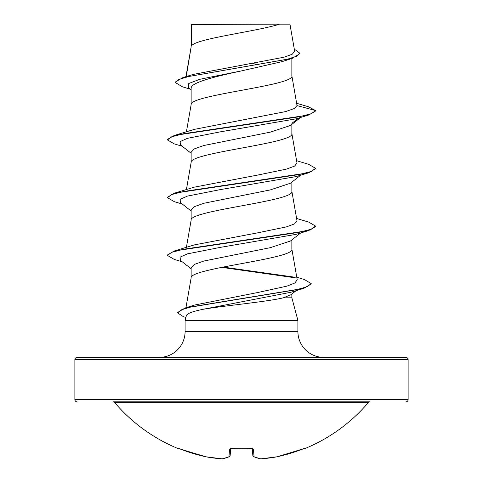 <?xml version="1.0" encoding="UTF-8"?>
<svg xmlns="http://www.w3.org/2000/svg" width="483" height="483" viewBox="0 0 483 483"><rect width="100%" height="100%" fill="white"/><g stroke="black" fill="none" stroke-linecap="round" stroke-linejoin="round"><path stroke-width="0.72" d="M253.249 456.526A1.111 1.008 -66.7 0 0 254.07 456.785A166.261 63.382 84.6 0 0 260.953 458.838A166.261 153.02 77.1 0 0 277.115 456.785A1.111 1.111 0 0 1 277.079 456.797A1.111 0.435 -100.5 0 0 277.115 456.785L277.115 456.785A166.617 165.983 0 0 0 302.219 449.208L304.393 448.798A1.111 1.111 0 0 1 303.463 448.755M304.393 448.798A166.623 166.623 0 0 0 368.288 402.617L114.713 402.617A166.623 166.623 0 0 0 178.607 448.798L180.781 449.214A166.617 165.983 0 0 0 205.885 456.785L205.891 456.791A1.111 0.435 100.5 0 0 205.921 456.797L222.102 458.85A1.111 0.429 93.9 0 0 222.138 458.85M230.741 448.707L230.125 455.801A1.111 1.087 -175 0 1 228.93 456.785A1.111 1.008 -113.3 0 0 229.751 456.526A1.111 1.008 -113.3 0 1 229.455 456.725L222.355 458.838A1.111 1.02 -99.3 0 1 222.047 458.838A166.261 63.382 -84.6 0 0 228.93 456.785L229.594 449.208L231.822 448.538A166.623 153.938 0 0 0 251.178 448.538L253.406 449.208L254.07 456.785A1.111 1.087 -5 0 1 252.881 455.837A1.111 1.111 0 0 0 253.545 456.725L260.645 458.838A1.111 1.02 -80.7 0 0 260.953 458.838A1.111 0.429 -93.9 0 1 260.898 458.85A1.111 0.429 -93.9 0 1 260.862 458.85M199.256 401.832L113.022 401.832A2.222 2.222 0 0 1 114.713 402.617M113.022 401.832L369.978 401.832A2.222 2.222 0 0 0 368.288 402.617M369.978 401.832L283.744 401.832M405.901 401.832A2.222 2.222 0 0 0 408.123 399.61L408.123 359.624L74.877 359.624L74.877 399.61L408.123 399.61M77.099 401.832A2.222 2.222 0 0 1 74.877 399.61M408.123 359.624A2.222 2.222 0 0 0 405.901 357.402L77.099 357.402A2.222 2.222 0 0 0 74.877 359.624M323.821 357.402A25.919 25.919 0 0 1 297.902 331.483L185.098 331.483A25.919 25.919 0 0 1 159.179 357.402L323.821 357.402M290.869 294.769L283.31 297.818C267.22 301.742 225.821 305.504 203.572 309.205C192.88 311.348 187.156 313.461 186.396 315.538L185.098 320.374L297.902 320.374L297.902 331.483M283.31 297.818L291.859 297.818L297.902 320.374M185.098 320.374L185.098 331.483M191.54 24.452L279.615 24.15C257.197 31.389 195.736 38.622 191.54 45.861L191.54 24.452L191.141 24.452L191.141 46.869M186.233 76.555L191.141 47.014M190.248 89.198L182.339 86.753L175.299 82.502L178.813 79.484L188.877 76.465L292.251 58.358L282.126 61.625L241.5 70.886C214.392 76.749 190.616 82.527 191.141 88.359L191.141 104.63M291.859 58.485L291.859 75.897C294.974 85.521 188.026 95.151 191.141 104.781M300.746 117.393L290.47 125.465L270.371 132.125L203.88 145.504L194.456 148.849L191.141 152.187L191.141 162.397M291.859 124.373L291.859 133.658C294.974 143.288 188.026 152.912 191.141 162.542M290.446 183.22L270.347 189.897L203.862 203.271L194.48 206.615L191.141 209.948L191.141 220.157M291.859 182.133L291.859 191.425C294.974 201.049 188.026 210.679 191.141 220.308M300.752 232.921L290.47 240.993L270.299 247.67L203.874 261.031L194.486 264.364L191.141 267.709L191.141 277.924M291.859 239.9L291.859 249.186C294.974 258.816 188.026 268.439 191.141 278.069M252.325 63.448L258.598 64.644M291.859 294.002L291.859 297.818M193.278 74.412L284.064 57.199L292.179 54.271L294.684 51.331L289.951 24.15L279.615 24.15M191.141 89.91L188.358 87.701L188.762 83.499L199.793 79.297L241.5 70.886M292.251 58.358L299.81 53.673L299.81 53.19L294.31 49.145M191.141 25.303L191.443 24.15L198.748 24.15M191.141 153.256L180.419 144.846L180.123 141.591L187.41 138.343L220.333 131.847L295.97 118.842L308.703 115.02L315.556 111.036L315.556 110.553L308.456 106.779L296.659 103.284M175.299 82.502L175.299 82.019L183.093 77.491L287.252 59.264L296.61 56.227L299.81 53.19M297.033 105.59L294.093 108.584L285.761 111.555L194.299 129.384L174.297 135.451L299.225 116.777L311.354 113.668L315.556 110.553L297.033 105.59L291.835 75.608M296.767 277.2L304.29 279.488L311.203 283.593L307.411 286.654L296.526 289.709L184.977 308.039L194.486 305.069L258.013 292.463L286.872 286.153L294.841 282.99L297.22 279.832L291.835 248.896M296.598 218.467L308.691 222.095L315.556 226.08L311.36 229.19L299.237 232.305L174.315 250.973L194.251 244.917L257.433 232.884L286.497 226.871L294.582 223.858L296.985 220.858M194.293 187.15L257.421 175.124L286.485 169.11L294.576 166.098L296.985 163.091M296.598 160.7L308.703 164.335L315.556 168.313L315.556 168.796L308.697 172.787L295.964 176.609L220.326 189.608L187.404 196.11L180.117 199.358L180.419 202.606L191.141 211.017M315.556 226.08L315.556 226.563L308.691 230.554L295.964 234.376L220.32 247.374L187.404 253.871L180.117 257.119L180.419 260.373L191.141 268.783M311.179 283.835L303.783 288.375L290.881 292.269L203.572 309.205M308.703 115.02L183.781 133.694L171.652 136.804L167.444 139.919L174.303 143.904L182.248 146.277M308.697 172.787L183.788 191.455L171.652 194.564L167.444 197.68L174.309 201.671L182.248 204.037M308.691 230.554L183.781 249.222L171.652 252.331L167.444 255.441L174.315 259.437L182.248 261.804M221.631 267.359L295.771 277.888M303.783 288.375L191.6 306.796L181.24 309.869L177.678 312.936L183.419 316.709L185.889 317.434M291.859 123.304L298.784 117.985M174.297 135.451L167.444 139.436L167.444 139.919M315.556 168.313L311.36 171.429L299.237 174.538L174.303 193.212L167.444 197.197L167.444 197.68M174.315 250.973L167.444 254.964L167.444 255.441M223.104 267.069L294.715 277.188M184.977 308.039L177.678 312.459L177.678 312.936M252.259 448.707L252.875 455.801A1.111 1.087 -5 0 0 252.881 455.837A1.111 1.111 0 0 0 253.545 456.725M302.219 449.214L277.115 456.791L303.898 448.616A1.111 1.111 -22.5 0 0 304.284 448.538M205.885 456.791A1.111 1.111 0 0 0 205.921 456.797A1.111 1.111 0 0 1 205.885 456.791L180.781 449.214L205.885 456.791A166.261 153.02 -77.1 0 0 222.047 458.838A1.111 0.429 -86.1 0 0 222.102 458.85A1.111 1.111 0 0 0 222.355 458.838L229.455 456.725A1.111 1.111 0 0 0 230.119 455.837A1.111 1.111 0 0 1 229.455 456.725M252.301 448.592A1.111 1.032 -5 0 0 253.406 449.208M178.716 448.538A1.111 1.111 22.5 0 0 179.096 448.622L180.781 449.214L179.03 448.604M251.22 448.622L241.5 448.882L231.822 448.538M230.699 448.592A1.111 1.032 -175 0 1 229.594 449.208M183.093 77.491L193.272 74.406M185.943 307.743L191.165 277.779M186.402 247.344L191.165 220.013M297.015 220.852L291.835 191.129M186.402 189.584L191.165 162.252M297.009 163.085L291.835 133.368M186.402 131.817L191.165 104.485M185.955 76.634L191.165 46.724M300.752 175.154L290.458 183.238M296.127 290.669L290.875 294.775M194.287 187.138L174.303 193.212M311.203 283.593L311.203 284.076M252.217 448.272L252.476 448.779L230.524 448.779L230.783 448.272M260.645 458.838A1.111 1.111 0 0 0 260.898 458.85L277.079 456.797A1.111 1.111 0 0 0 277.115 456.791M178.607 448.798L179.537 448.755M231.828 448.622L230.524 448.779"/></g></svg>
